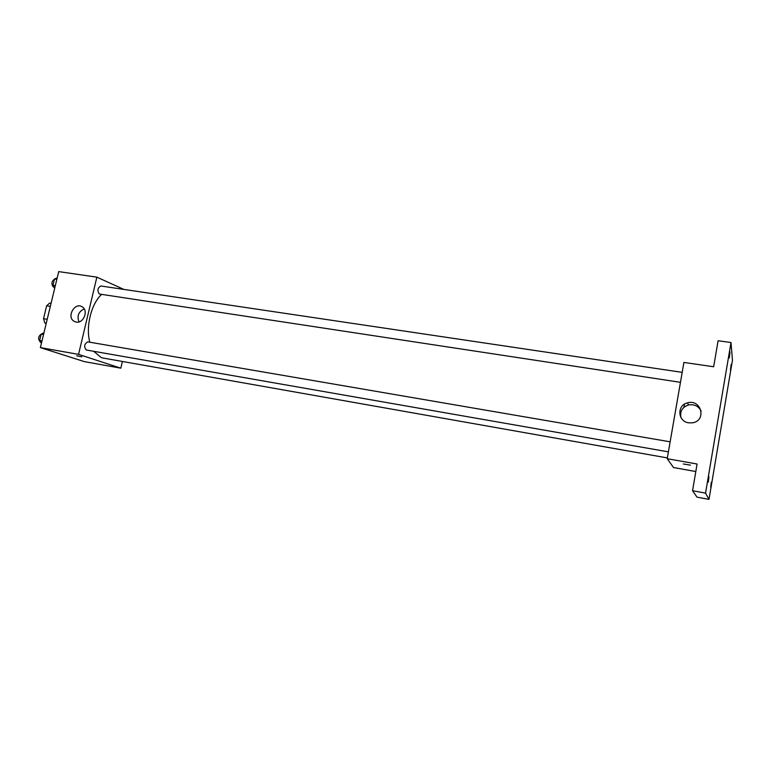 <?xml version="1.0" encoding="UTF-8"?>
<svg xmlns="http://www.w3.org/2000/svg" width="771" height="771" viewBox="0 0 771 771"><rect width="100%" height="100%" fill="white"/><g stroke="black" fill="none" stroke-linecap="round" stroke-linejoin="round"><path stroke-width="1.16" d="M47.204 319.319L43.523 318.712L46.636 305.798L49.614 303.119L51.05 303.35M46.202 323.483L44.814 322.991L43.523 318.712M46.26 323.232L44.814 322.991M50.317 306.395L46.636 305.798M122.396 361.464L120.835 368.181L84.415 361.638L40.381 347.605L58.712 271.614L96.857 277.155L123.861 289.414M93.677 351.297L101.3 357.609L102.9 358.014L667.339 457.916M101.637 294.426C91.306 303.533 85.533 326.711 89.831 342.228M120.835 368.181L78.555 354.371L96.857 277.155M682.19 372.354L100.828 285.993C97.58 287.882 97.079 290.561 99.324 294.021L680.465 382.32M668.399 451.854L86.313 350.005C83.75 346.767 84.241 344.059 87.769 341.871L88 341.929M78.555 354.371L40.381 347.605M76.184 322.095L74.083 321.314C66.152 316.862 75.066 301.471 82.391 306.974C88.723 310.809 83.422 323.724 76.184 322.095L74.083 321.314M81.832 356.809L76.695 355.816L81.832 356.809M79.008 321.902C76.772 316.043 78.507 311.715 84.193 308.92M684.484 404.158L683.944 407.319M695.818 471.534L673.536 467.534L667.204 458.716L683.916 362.437L713.667 366.755L718.1 340.753L731.004 342.517L732.45 360.25L709.002 499.386L696.994 497.131L692.551 490.703L697.09 464.017L667.204 458.716M709.002 499.386L705.552 493.122L692.551 490.703M705.552 493.122L731.004 342.517M688.696 422.845C677.574 421.515 676.716 405.064 687.597 402.838C701.225 398.838 706.862 420.532 692.705 422.797L688.696 422.845M690.43 465.144L683.308 463.959L690.43 465.144M680.986 417.622C679.743 411.444 682.21 407.233 688.387 404.997C694.218 403.994 698.468 406.018 701.138 411.078M729.289 357.908L730.012 351.933L729.289 357.908M708.298 482.174L708.963 476.671L708.298 482.174M710.679 487.397L711.315 482.232L710.679 487.397M730.455 370.09L731.139 364.5L730.455 370.09M41.393 343.394L39.649 340.512L41.191 334.122L43.966 332.754M41.991 340.927L39.649 340.512M43.533 334.527L41.191 334.122M41.489 333.968C38.203 336.252 37.769 338.903 40.198 341.919L40.545 341.996M54.664 288.364L52.968 285.347L54.49 279.025L57.199 277.859M55.31 285.704L52.968 285.347M56.832 279.372L54.49 279.025M54.452 279.179C51.455 281.482 51.117 284.113 53.44 287.063L53.999 287.188M87.769 341.871L670.134 441.822M688.387 404.997L687.597 402.838"/></g></svg>
